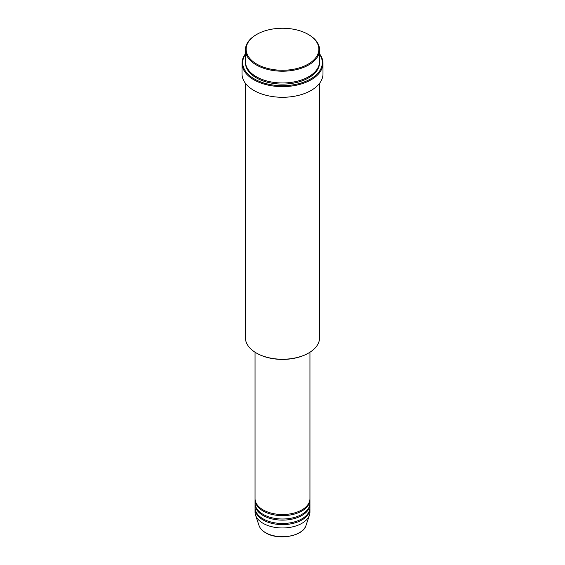 <?xml version="1.0" encoding="UTF-8"?>
<svg xmlns="http://www.w3.org/2000/svg" width="565" height="565" viewBox="0 0 565 565"><rect width="100%" height="100%" fill="white"/><g stroke="black" fill="none" stroke-linecap="round" stroke-linejoin="round"><path stroke-width="0.85" d="M255.048 352.221L255.048 498.669A27.452 15.848 0 0 0 263.085 509.877A27.452 15.848 0 0 0 293.009 513.317A27.452 15.848 0 0 0 309.952 498.669L309.952 352.221M255.062 499.234A27.452 15.848 0 0 0 255.048 499.792A27.452 15.848 0 0 0 263.085 511A27.452 15.848 0 0 0 293.009 514.433A27.452 15.848 0 0 0 309.952 499.792A27.452 15.848 0 0 0 309.938 499.234M255.048 499.792L255.048 503.154A27.452 15.848 0 0 0 263.085 514.362A27.452 15.848 0 0 0 293.009 517.794A27.452 15.848 0 0 0 309.952 503.154L309.952 499.792M255.062 503.712A27.452 15.848 0 0 0 255.048 504.277A27.452 15.848 0 0 0 263.085 515.485A27.452 15.848 0 0 0 293.009 518.917A27.452 15.848 0 0 0 309.952 504.277A27.452 15.848 0 0 0 309.938 503.712M255.048 504.277L255.048 507.638A27.452 15.848 0 0 0 263.085 518.847A27.452 15.848 0 0 0 293.009 522.279A27.452 15.848 0 0 0 309.952 507.638L309.952 504.277M255.062 508.196A27.452 15.848 0 0 0 255.048 508.761A27.452 15.848 0 0 0 263.085 519.962A27.452 15.848 0 0 0 293.009 523.402A27.452 15.848 0 0 0 309.952 508.761A27.452 15.848 0 0 0 309.938 508.196M256.778 64.099A36.372 21.004 0 0 0 308.222 64.099A36.372 21.004 0 0 0 308.222 34.401L308.709 34.684A37.064 21.399 180 0 1 319.564 49.812A37.064 21.399 180 0 1 296.682 69.58A37.064 21.399 180 0 1 256.291 64.94A37.064 21.399 180 0 1 245.436 49.812A37.064 21.399 180 0 1 256.291 34.684L256.778 34.401A36.372 21.004 0 0 0 256.778 64.099M308.709 352.977L308.222 353.252A36.372 21.004 180 0 1 256.778 353.252L256.291 352.977A37.064 21.399 0 0 0 308.709 352.977A37.064 21.399 0 0 0 319.564 337.842L319.564 83.323M245.436 54.311A39.804 22.981 0 0 0 254.356 78.952A39.804 22.981 0 0 0 304.295 81.932A39.804 22.981 0 0 0 319.564 54.311M319.564 53.844A40.489 23.377 180 0 1 322.989 63.259A40.489 23.377 180 0 1 297.995 84.856A40.489 23.377 180 0 1 253.869 79.792A40.489 23.377 180 0 1 242.011 63.259A40.489 23.377 180 0 1 245.436 53.844M245.436 49.812L245.436 61.578A37.064 21.399 0 0 0 256.291 76.706A37.064 21.399 0 0 0 296.682 81.346A37.064 21.399 0 0 0 319.564 61.578L319.564 49.812M242.011 63.259L242.011 73.909A40.489 23.377 0 0 0 253.869 90.435A40.489 23.377 0 0 0 297.995 95.506A40.489 23.377 0 0 0 322.989 73.909L322.989 63.259M255.048 508.761L255.048 512.123A27.452 15.848 0 0 0 255.542 515.125A27.452 15.848 0 0 0 263.085 523.331A27.452 15.848 0 0 0 290.544 527.272A27.452 15.848 0 0 0 309.458 515.125A27.452 15.848 0 0 0 309.952 512.123L309.952 508.761M308.709 34.684L308.222 34.401A36.372 21.004 0 0 0 256.778 34.401M245.436 83.323L245.436 337.842A37.064 21.399 0 0 0 256.291 352.977L256.778 353.252M265.592 532.675A23.914 13.807 0 0 0 289.506 536.114A23.914 13.807 0 0 0 305.976 525.528C303.158 536.347 278.121 540.663 265.72 532.852C262.259 530.846 260.027 528.402 259.024 525.528A23.914 13.807 0 0 0 265.592 532.675M319.55 62.136A37.064 21.399 180 0 1 297.126 82.356A37.064 21.399 180 0 1 256.291 77.829A37.064 21.399 180 0 1 245.45 62.136M305.976 525.528L309.458 515.125M259.024 525.528L255.542 515.125"/></g></svg>
